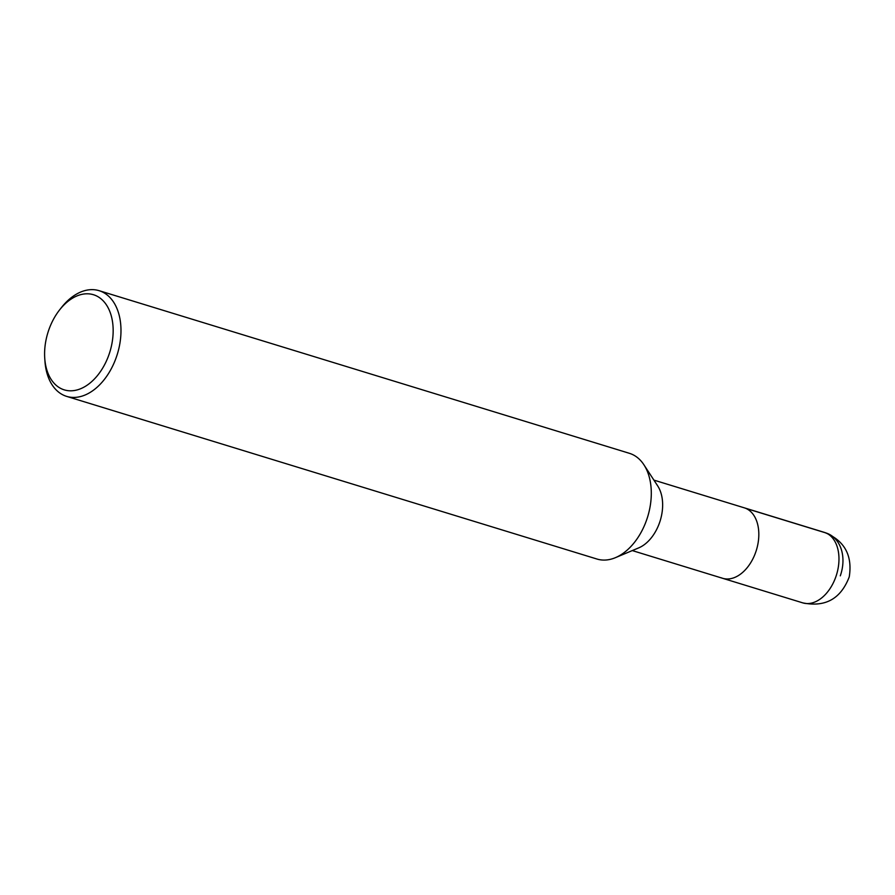 <?xml version="1.0" encoding="UTF-8"?>
<svg xmlns="http://www.w3.org/2000/svg" width="895" height="895" viewBox="0 0 895 895"><rect width="100%" height="100%" fill="white"/><g stroke="black" fill="none" stroke-linecap="round" stroke-linejoin="round"><path stroke-width="1.34" d="M629.364 453.306A55.289 36.057 107.1 0 1 643.908 464.785A55.289 36.057 107.1 0 1 647.678 516.739A55.289 36.057 107.1 0 1 615.436 557.663A55.289 36.057 107.1 0 1 596.987 559.039L66.666 396.395A55.289 36.057 107.1 0 1 64.541 395.624A55.289 36.057 107.1 0 1 44.963 361.401L44.75 358.38A49.762 32.444 107.1 0 1 59.641 309.849A49.762 32.444 107.1 0 1 103.887 301.593A49.762 32.444 107.1 0 1 105.957 361.983A49.762 32.444 107.1 0 1 62.37 389.191A49.762 32.444 107.1 0 1 44.75 358.392M657.713 485.951A36.863 24.031 107.1 0 1 660.23 520.599A36.863 24.031 107.1 0 1 638.728 547.874L615.436 557.663M59.629 309.849L61.509 307.477A55.289 36.057 107.1 0 1 99.043 290.662A55.289 36.057 107.1 0 1 117.368 354.062A55.289 36.057 107.1 0 1 66.677 396.395M632.284 550.582L722.612 578.293A36.863 24.031 107.1 0 0 756.409 550.078A36.863 24.031 107.1 0 0 744.204 507.801A36.863 24.031 107.1 0 1 756.409 550.078A36.863 24.031 107.1 0 1 722.623 578.293A36.863 24.031 107.1 0 1 721.191 577.778M840.293 575.832A36.863 27.89 112.6 0 0 825.805 532.905L745.658 508.326M824.351 532.38A36.863 24.031 107.1 0 1 836.556 574.657A36.863 24.031 107.1 0 1 802.77 602.872L722.612 578.293M643.908 464.796L657.724 485.963M99.099 290.674L629.409 453.317M802.759 602.872C825.358 607.481 840.852 598.811 849.254 576.861C852.644 555.191 844.354 540.367 824.384 532.391L653.898 480.112"/></g></svg>

